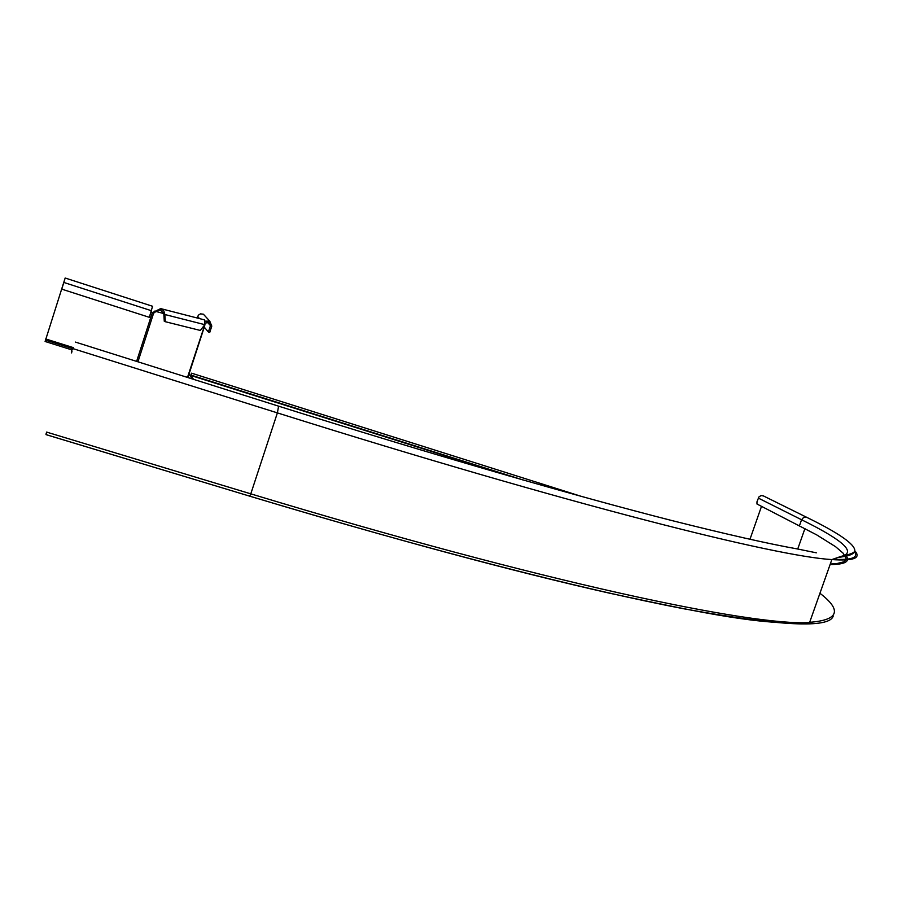 <?xml version="1.0" encoding="UTF-8"?>
<svg xmlns="http://www.w3.org/2000/svg" width="902" height="902" viewBox="0 0 902 902"><rect width="100%" height="100%" fill="white"/><g stroke="black" fill="none" stroke-linecap="round" stroke-linejoin="round"><path stroke-width="1.35" d="M191.393 373.484L190.852 376.021M509.032 475.952L191.123 375.57L191.472 373.236M191.1 374.364L190.784 376.596L192.25 378.93M191.123 375.57L193.479 379.325M71.991 351.814L71.619 349.074L72.758 349.412M71.63 352.93L71.619 349.074M763.43 495.92L761.029 495.57L758.909 496.934L756.97 501.805L756.97 504.004L816.648 534.852L835.579 546.702L843.077 553.14L845.986 558.237L845.58 560.232L843.866 561.822L836.278 563.727L830.302 563.987M749.968 539.306L761.513 506.326M46.002 434.087L46.859 431.99M46.633 432.126L45.991 434.144M845.805 555.249C850.609 561.427 845.377 564.528 830.111 564.528M151.153 311.697L153.577 313.298L155.719 311.517L160.319 309.995L164.863 314.516L165.314 321.71L164.277 321.304L163.826 314.122M72.983 348.713L45.54 340.088L64.73 279.406L61.776 289.147L149.337 317.324L152.562 306.274L65.169 278.019L61.776 289.147M71.405 349.739L45.1 341.475L65.169 278.019M151.31 312.024L152.235 312.904L136.619 361.386M45.1 341.475L45.54 340.088M152.156 312.791L160.657 308.597L204.731 319.939L204.833 324.675L200.323 330.448L165.314 321.71M154.682 311.122L163.724 313.558M160.657 308.597L163.769 310.818L164.863 314.516L204.833 324.675M204.946 324.506L204.585 326.152L203.886 325.881M186.545 377.126L188.281 376.326L187.751 377.51M152.539 312.904L153.577 313.298L137.95 361.803M197.166 317.989L198.372 315.181L200.447 313.862L203.378 314.189L205.25 316.23M204.54 326.208L188.281 376.326L204.574 326.197M203.953 325.949L204.585 326.152M204.247 327.133L208.407 331.981L209.749 332.41L211.801 326.084L209.738 321.101L205.712 321.157M208.407 331.981L210.459 325.656L209.095 322.33L205.6 323.04M192.194 378.919L189.07 373.902M523.295 480.056L191.201 375.164M797.729 549.014L804.945 528.516M819.941 593.279C842.209 610.361 838.792 620.046 809.669 622.312M833.2 616.043C829.603 628.604 779.824 626.18 683.851 608.782C585.15 589.885 430.04 550.536 249.707 496.145M854.825 550.806C861.387 558.146 853.732 561.067 831.858 559.578L809.568 622.583C762.269 625.447 705.68 613.755 609.684 593.223C512.065 571.18 392.054 538.832 249.651 496.145L46.025 434.606M809.568 622.583C752.302 625.999 545.778 583.143 250.79 493.845L277.388 412.89C572.353 505.684 776.757 556.489 831.858 559.578L840.495 556.579C841.645 556.027 854.476 554.008 854.814 550.84C855.107 544.346 839.04 533.161 806.613 517.274L803.637 517.398L801.574 519.755L758.278 498.073M841.205 556.365C856.776 552.633 843.562 540.433 801.574 519.755L799.476 525.686M854.419 551.652C858.693 557.718 851.567 560.243 833.02 559.217M849.019 554.493L838.894 557.244M73.524 348.792L277.388 412.89L278.594 406.159L75.362 342.072M46.002 434.629L249.651 496.145L250.79 493.845L46.893 432.182M73.321 347.631L45.709 338.949M151.468 310.728L63.895 282.473M73.13 348.228L45.54 339.547M153.904 312.103L154.93 312.498M187.853 376.292L204.359 326.174M199.5 318.586L197.651 316.478M210.459 325.656L207.234 322.059M581.925 496.562L191.562 373.169M806.613 517.274L763.047 495.739M854.025 552.125C853.1 554.55 847.745 556.308 837.958 557.436M816.366 552.825L797.436 548.957C768.662 543.827 727.068 534.424 672.644 520.747C576.254 496.179 436.929 456.062 278.594 406.159M203.378 314.189L209.738 321.101"/></g></svg>
